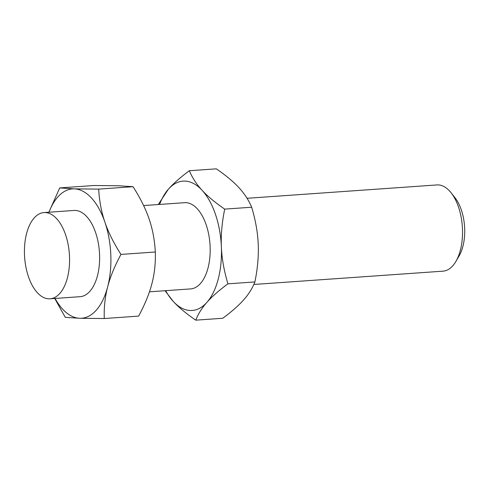 <?xml version="1.0" encoding="UTF-8"?>
<svg xmlns="http://www.w3.org/2000/svg" width="489" height="489" viewBox="0 0 489 489"><rect width="100%" height="100%" fill="white"/><g stroke="black" fill="none" stroke-linecap="round" stroke-linejoin="round"><path stroke-width="0.73" d="M247.055 198.289L436.921 184.934A43.221 22.427 86 0 1 449.599 191.028A43.221 22.427 86 0 1 451.127 192.831A43.221 22.427 86 0 1 455.95 261.352A43.221 22.427 86 0 1 442.991 271.163L253.834 284.464M451.127 192.831L455.063 197.831A36.596 18.992 86 0 1 459.147 255.845L455.95 261.352M149.457 291.811L190.649 288.913A43.221 22.427 -94 0 0 209.928 256.536A43.221 22.427 -94 0 0 197.263 208.779A43.221 22.427 -94 0 0 184.585 202.684L143.613 205.563M56.645 218.675A43.221 22.427 86 0 1 67.415 277.85A43.221 22.427 86 0 1 50.031 298.803A43.221 22.427 86 0 1 37.36 292.703A43.221 22.427 86 0 1 26.583 233.522A43.221 22.427 86 0 1 43.967 212.574A43.221 22.427 86 0 1 56.645 218.675M43.967 212.574L74.016 210.459A43.221 22.427 86 0 1 86.694 216.56A43.221 22.427 86 0 1 99.365 264.311A43.221 22.427 86 0 1 80.086 296.689L50.031 298.803M59.719 187.923L94.065 185.508L118.491 185.759L133.039 186.7C140.312 198.069 145.673 208.84 149.114 218.999C152.605 229.158 154.671 240.16 155.313 252C155.661 263.161 154.524 273.73 151.902 283.706C149.322 293.681 144.897 304.482 138.613 316.114L104.261 318.528C103.912 307.367 105.049 296.799 107.672 286.817C110.245 276.841 114.677 266.04 120.96 254.414C113.686 243.039 108.326 232.275 104.884 222.11C101.4 211.951 99.334 200.955 98.686 189.115L74.267 188.864L59.719 187.923L48.869 212.226M49.004 212.22A64.829 33.643 86 0 1 74.267 188.864A64.829 33.643 86 0 1 91.516 198.051A64.829 33.643 86 0 1 104.884 222.11A64.829 33.643 86 0 1 107.672 286.817A64.829 33.643 86 0 1 79.835 318.284A64.829 33.643 86 0 1 62.586 309.097A64.829 33.643 86 0 1 55.068 298.449M54.713 298.473L65.288 317.343L79.835 318.284L104.261 318.528M189.341 170.734L216.321 168.833C225.918 175.423 233.461 181.706 238.938 187.678C244.463 193.65 248.712 200.166 251.676 207.22C255.564 220.27 257.746 232.605 258.223 244.231C258.748 255.857 257.642 268.424 254.897 281.939C252.495 288.162 248.785 294.103 243.76 299.757C238.785 305.405 231.78 311.579 222.752 318.266L195.771 320.167C198.167 313.944 201.884 308.003 206.908 302.349C211.884 296.695 218.889 290.527 227.917 283.834C224.029 270.79 221.847 258.455 221.37 246.823C220.845 235.203 221.957 222.629 224.696 209.121C215.099 202.532 207.556 196.248 202.079 190.27C196.554 184.304 192.305 177.788 189.341 170.734C180.313 177.421 173.308 183.595 168.332 189.243L158.259 204.536M254.897 281.939L227.917 283.834M165.037 290.71L173.155 301.322C178.632 307.294 186.175 313.577 195.771 320.167M251.676 207.22L224.696 209.121M159.573 204.439A64.829 33.643 86 0 1 168.332 189.243A64.829 33.643 86 0 1 202.079 190.27A64.829 33.643 86 0 1 221.37 246.823A64.829 33.643 86 0 1 206.908 302.349A64.829 33.643 86 0 1 173.155 301.322A64.829 33.643 86 0 1 165.637 290.668M155.313 252L120.96 254.414M133.039 186.7L98.686 189.115"/></g></svg>
